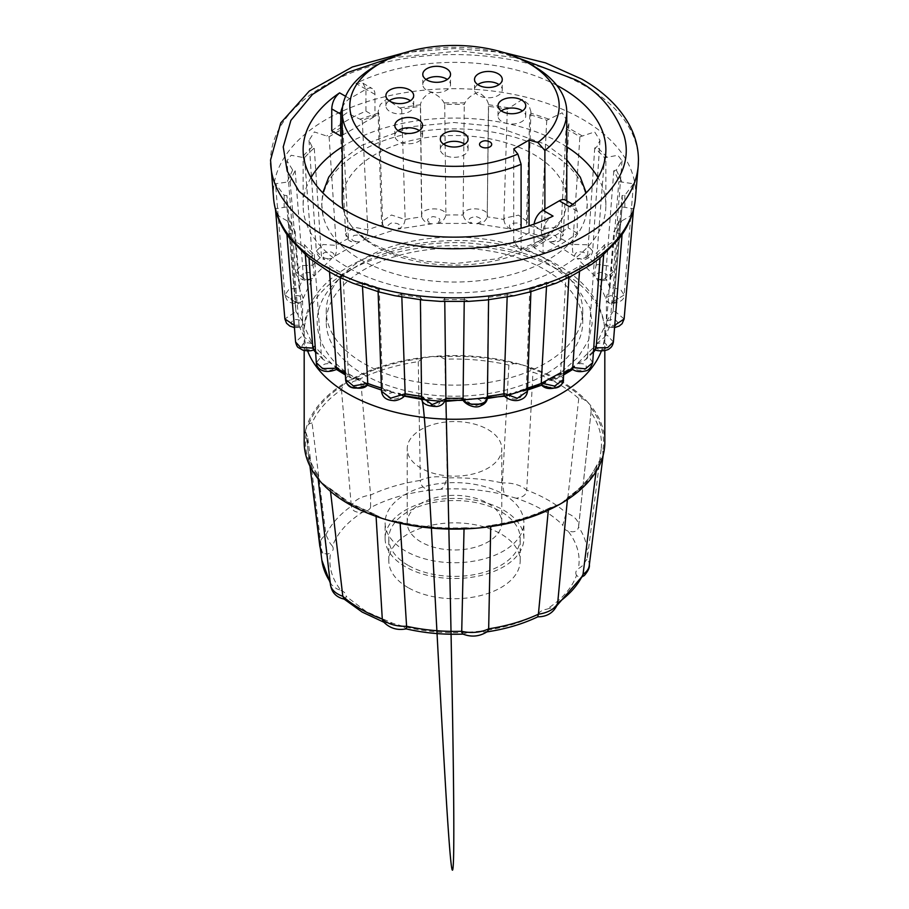 <?xml version="1.0" encoding="UTF-8"?>
<svg xmlns="http://www.w3.org/2000/svg" width="909" height="909" viewBox="0 0 909 909"><rect width="100%" height="100%" fill="white"/><g stroke="black" fill="none" stroke-linecap="round" stroke-linejoin="round"><path stroke-width="0.68" stroke-dasharray="4.54 3.41" d="M604.815 442.331A150.315 86.787 0 0 0 588.43 402.937L591.055 407.857L591.009 412.47A146.951 84.844 180 0 1 601.144 449.387L602.826 450.762L602.962 455.909L596.918 464.794A146.951 84.844 180 0 1 567.523 498.098L560.785 503.7L549.718 507.915L548.422 509.131A146.951 84.844 180 0 1 490.735 526.095L489.428 525.584L478.009 528.049L465.703 527.754L464.044 528.538A146.951 84.844 180 0 1 400.108 522.686L398.437 521.618L386.257 519.664L376.031 515.608A146.951 84.844 180 0 1 350.59 503.87A146.951 84.844 180 0 1 330.251 489.178L320.57 481.736L317.945 476.816L317.991 475.282A146.951 84.844 180 0 1 307.935 450.046A146.951 84.844 180 0 1 307.856 438.365L305.776 432.161L306.038 428.764A150.315 86.787 0 0 0 304.185 442.331M286.926 234.533L295.186 231.738A167.835 96.899 180 0 1 290.13 220.842L287.289 220.921L279.074 216.319L275.45 208.775L286.949 206.888A167.835 96.899 180 0 1 286.869 206.036A167.835 96.899 180 0 1 286.949 195.605L284.165 195.265L275.484 183.754L290.13 181.664A167.835 96.899 180 0 1 295.186 170.767L292.653 170.017L286.96 160.734L291.175 155.269L304.504 157.768A167.835 96.899 180 0 1 314.275 147.997L312.162 146.894L309.015 140.338L314.378 131.941L329.115 136.839A167.835 96.899 180 0 1 342.932 128.862L341.386 127.476L340.091 123.647L341.591 116.67L346.874 112.818L362.259 120.295A167.835 96.899 180 0 1 379.178 114.659L378.076 111.682L380.28 104.535L386.461 99.263L401.698 109.273A167.835 96.899 180 0 1 420.572 106.353L420.424 104.705C421.39 99.683 424.901 95.559 430.957 92.309C437.093 94.638 441.49 98.161 444.137 102.91L444.728 104.512A167.835 96.899 180 0 1 464.272 104.512L464.863 102.91C467.51 98.161 471.907 94.627 478.077 92.309C484.111 95.559 487.599 99.695 488.576 104.705L488.428 106.353A167.835 96.899 180 0 1 507.302 109.273L522.584 99.263L528.731 104.546L530.924 111.682L529.822 114.659A167.835 96.899 180 0 1 546.741 120.295L562.171 112.807L568.909 123.647L563.375 233.954L556.001 227.42L542.571 228.613L541.241 229.829C541.264 234.829 542.809 238.317 545.889 240.306C544.355 235.806 547.4 234.204 555.035 235.476C559.126 239.397 557.217 241.51 549.297 241.817L562.648 248.668L574.522 256.372C572.75 254.02 572.147 250.361 572.715 245.407A158.814 91.695 0 0 0 566.796 241.805A158.814 91.695 0 0 0 560.546 238.385L563.375 233.954C562.523 238.056 560.66 240.612 557.796 241.635L560.546 238.385M320.298 547.888A25.952 14.987 0 0 0 321.706 550.445L322.831 553.115L327.172 554.206L330.626 552.854C328.24 565.909 331.683 578.419 340.932 590.407L336.648 588.771L331.285 584.567L330.433 582.271A25.952 14.987 0 0 0 330.342 583.498L330.365 584.135M344.079 599.111L345.306 598.576L346.215 596.406L366.372 611.655L392.79 623.29L403.176 626.346C423.935 631.687 445.615 633.675 468.226 632.289L463.011 634.118M382.894 621.188L385.28 622.722L392.79 623.29M406.187 628.88L403.176 626.346M589.237 565.659A25.952 14.987 0 0 0 589.305 564.569A25.952 14.987 0 0 0 587.294 558.785L581.828 566.352L578.374 568.693C580.76 555.649 577.317 543.127 568.068 531.14L572.352 531.788C575.863 531.799 577.931 530.186 578.567 526.947A25.952 14.987 -0 0 0 578.601 526.663A25.952 14.987 -0 0 0 578.658 525.72A25.952 14.987 -0 0 0 566.182 512.926L562.785 525.152C551.422 513.778 535.901 504.825 516.21 498.257L520.834 497.234C524.493 495.905 526.459 493.53 526.709 490.133A25.952 14.987 0 0 0 502.416 482.986L503.847 492.246L505.824 495.212C485.065 489.871 463.385 487.883 440.774 489.258L443.978 486.769L447.273 477.941A25.952 14.987 0 0 0 420.333 480.406C420.356 483.827 421.958 486.52 425.151 488.485L429.275 490.315C407.039 493.042 387.473 498.791 370.588 507.574L370.599 495.041A25.952 14.987 0 0 0 351.317 506.177C351.772 509.506 353.896 511.494 357.669 512.153L362.35 512.335C347.136 522.084 337.171 533.378 332.455 546.207L330.149 543.343L325.967 534.89A25.952 14.987 0 0 0 319.695 544.661L319.707 545.309M578.658 525.72L591.1 411.629M557.535 604.155L555.444 606.598L546.65 609.223C561.864 599.474 571.829 588.18 576.545 575.34L578.851 577.226L581.158 577.408L582.555 575.976M487.747 631.357L483.849 632.073L479.725 631.244C501.961 628.517 521.527 622.767 538.412 613.984L537.798 616.836M568.909 123.647L567.614 127.476L566.068 128.862L560.58 238.033M308.992 258.076L314.275 254.509A167.835 96.899 180 0 1 304.504 244.737L301.799 245.237L289.96 238.749M340.386 277.688L341.386 275.018L342.932 273.643A167.835 96.899 180 0 1 335.819 269.768A167.835 96.899 180 0 1 329.115 265.667L326.729 266.553L317.036 264.121M566.761 200.855A112.261 64.812 180 0 1 561.671 219.648A112.261 64.812 180 0 1 375.122 246.169A112.261 64.812 180 0 1 347.329 219.648A112.261 64.812 180 0 1 343.25 209.013M342.238 200.344A112.261 64.812 180 0 1 411.538 140.463A112.261 64.812 180 0 1 533.878 154.507A112.261 64.812 180 0 1 566.761 200.344M548.309 151.292A132.657 76.595 0 0 0 395.176 136.952A132.657 76.595 0 0 0 323.172 216.285A132.657 76.595 0 0 0 360.691 259.61A132.657 76.595 0 0 0 496.45 278.109A132.657 76.595 0 0 0 585.828 216.285A132.657 76.595 0 0 0 548.309 151.292M588.43 402.937A150.315 86.787 0 0 0 560.785 380.973A150.315 86.787 0 0 0 522.743 365.009A150.315 86.787 0 0 0 430.991 356.623A150.315 86.787 0 0 0 348.215 380.973A150.315 86.787 0 0 0 306.038 428.764L308.924 423.889L312.082 422.958A146.951 84.844 180 0 1 341.477 389.654L343.079 385.177L348.215 380.973L355.51 378.008L360.578 378.621A146.951 84.844 180 0 1 418.265 361.657L422.549 358.282L430.991 356.623L439.899 356.703L444.956 359.214A146.951 84.844 180 0 1 508.892 365.066L514.221 363.498L522.743 365.009L529.879 368.1L532.969 372.145A146.951 84.844 180 0 1 578.749 398.574L583.078 398.824L588.43 402.937M363.816 374.531A128.237 74.038 0 0 0 503.575 390.586A128.237 74.038 0 0 0 582.737 322.184A128.237 74.038 0 0 0 545.184 269.825A128.237 74.038 0 0 0 405.425 253.77A128.237 74.038 0 0 0 326.263 322.184A128.237 74.038 0 0 0 363.816 374.531M545.184 258.758A128.237 74.038 180 0 1 582.737 311.105A128.237 74.038 180 0 1 503.575 379.507A128.237 74.038 180 0 1 363.816 363.464A128.237 74.038 180 0 1 326.263 311.105A128.237 74.038 180 0 1 405.425 242.703A128.237 74.038 180 0 1 545.184 258.758M330.251 489.178L330.512 491.394M408.05 565.284A65.698 37.928 180 0 1 388.802 538.458A65.698 37.928 180 0 1 429.355 503.416A65.698 37.928 180 0 1 500.95 511.642A65.698 37.928 180 0 1 520.198 538.458A65.698 37.928 180 0 1 479.645 573.499A65.698 37.928 180 0 1 408.05 565.284M408.05 587.6A65.698 37.928 180 0 1 388.802 560.773A65.698 37.928 180 0 1 429.355 525.732A65.698 37.928 180 0 1 500.95 533.958A65.698 37.928 180 0 1 520.198 560.773A65.698 37.928 180 0 1 479.645 595.815A65.698 37.928 180 0 1 408.05 587.6M329.558 272.007L329.115 265.667M405.448 550.99A69.379 40.053 180 0 1 385.121 522.675A69.379 40.053 180 0 1 427.946 485.667A69.379 40.053 180 0 1 503.552 494.348A69.379 40.053 180 0 1 523.879 522.675A69.379 40.053 180 0 1 481.054 559.671A69.379 40.053 180 0 1 405.448 550.99M405.448 566.784A69.379 40.053 180 0 1 385.121 538.458A69.379 40.053 180 0 1 427.946 501.461A69.379 40.053 180 0 1 503.552 510.142A69.379 40.053 180 0 1 523.879 538.458A69.379 40.053 180 0 1 481.054 575.465A69.379 40.053 180 0 1 405.448 566.784M421.049 468.169A47.302 27.304 180 0 1 407.198 448.864A47.302 27.304 180 0 1 436.4 423.628A47.302 27.304 180 0 1 487.951 429.548A47.302 27.304 180 0 1 501.802 448.864A47.302 27.304 180 0 1 472.6 474.089A47.302 27.304 180 0 1 421.049 468.169M421.049 541.98A47.302 27.304 180 0 1 407.198 522.675A47.302 27.304 180 0 1 436.4 497.439A47.302 27.304 180 0 1 487.951 503.359A47.302 27.304 180 0 1 501.802 522.675A47.302 27.304 180 0 1 472.6 547.9A47.302 27.304 180 0 1 421.049 541.98M331.751 130.896A151.371 87.389 180 0 1 365.941 111.159L365.941 89.184L362.941 83.185L355.953 83.423A151.371 87.389 180 0 1 556.751 85.321M566.761 146.838A151.371 87.389 0 0 0 561.535 143.656A151.371 87.389 0 0 0 342.238 146.838M311.026 177.607A151.371 87.389 0 0 0 303.129 205.457A151.371 87.389 0 0 0 347.465 267.246A151.371 87.389 0 0 0 512.426 286.187A151.371 87.389 0 0 0 605.871 205.457A151.371 87.389 0 0 0 597.974 177.607M544.877 209.15L544.877 237.033A112.261 64.812 180 0 1 521.096 250.77L521.096 228.239M375.122 66.243A112.261 64.812 180 0 1 533.878 66.243M501.257 110.875A13.874 8.011 0 0 0 498.007 116.022A13.874 8.011 0 0 0 506.574 123.419A13.874 8.011 0 0 0 521.698 121.692A13.874 8.011 0 0 0 525.754 116.022A13.874 8.011 0 0 0 522.505 110.875M426.037 79.458A13.874 8.011 0 0 0 422.787 84.605A13.874 8.011 0 0 0 431.355 92.014A13.874 8.011 0 0 0 446.478 90.275A13.874 8.011 0 0 0 450.534 84.605A13.874 8.011 0 0 0 447.285 79.458M398.085 130.612A13.874 8.011 0 0 0 394.836 135.759A13.874 8.011 0 0 0 403.403 143.167A13.874 8.011 0 0 0 418.526 141.429A13.874 8.011 0 0 0 422.594 135.759A13.874 8.011 0 0 0 419.344 130.612M491.701 144.395L491.701 144.361A6.079 3.511 0 0 0 489.917 141.918A6.079 3.511 0 0 0 483.304 141.156A6.079 3.511 0 0 0 479.543 144.383L479.543 144.395M443.569 144.179A13.874 8.011 0 0 0 440.331 149.326A13.874 8.011 0 0 0 448.898 156.723A13.874 8.011 0 0 0 464.01 154.984A13.874 8.011 0 0 0 468.078 149.326A13.874 8.011 0 0 0 464.829 144.179M389.166 100.74A13.874 8.011 0 0 0 385.916 105.898A13.874 8.011 0 0 0 394.483 113.295A13.874 8.011 0 0 0 409.607 111.557A13.874 8.011 0 0 0 413.675 105.898A13.874 8.011 0 0 0 410.425 100.74M477.77 84.605A13.874 8.011 0 0 0 474.521 89.764A13.874 8.011 0 0 0 483.088 97.161A13.874 8.011 0 0 0 498.2 95.422A13.874 8.011 0 0 0 502.268 89.764A13.874 8.011 0 0 0 499.018 84.605M329.558 488.133L350.158 503.075L376.758 515.233L376.076 516.369M306.174 433.911C303.754 448.785 307.685 463.09 317.945 476.816L317.889 474.884C312.332 466.84 309.015 458.556 307.935 450.046L309.98 466.203M567.375 499.643L567.364 497.712C581.715 487.769 591.611 476.657 597.043 464.351L596.065 471.521M330.081 581.749A132.998 76.788 0 0 0 330.433 582.271L317.991 475.282M307.856 438.365L321.706 550.445A132.998 76.788 0 0 0 321.854 560.205M341.477 389.654L351.317 506.177A132.998 76.788 0 0 0 325.967 534.89L312.082 422.958M418.265 361.657L420.333 480.406A132.998 76.788 0 0 0 370.599 495.041L360.578 378.621M508.892 365.066L502.416 482.986A132.998 76.788 0 0 0 447.273 477.941L444.956 359.214M578.749 398.574L566.182 512.926A132.998 76.788 0 0 0 526.709 490.133L532.969 372.145M574.522 256.372C575.045 251.804 578.715 250.702 585.51 253.077C587.714 257.474 584.919 259.235 577.135 258.349L594.963 276.177C597.531 271.836 601.565 271.325 607.064 274.632C607.212 279.211 603.735 280.483 596.611 278.472L605.837 298.357C610.257 294.55 614.393 294.652 618.222 298.663C616.313 303.117 612.371 303.833 606.394 300.811L606.394 321.4C612.382 318.389 616.313 319.104 618.222 323.559C614.382 327.57 610.257 327.672 605.837 323.865L596.611 343.75C603.735 341.727 607.223 343.011 607.064 347.602C601.565 350.897 597.531 350.374 594.963 346.045L577.135 363.873C584.919 362.986 587.714 364.748 585.51 369.145C578.715 371.52 575.045 370.418 574.522 365.838L549.297 380.405C557.217 380.712 559.126 382.825 555.024 386.745C547.4 388.018 544.355 386.405 545.889 381.905L515.005 392.199C522.516 393.688 523.414 396.017 517.687 399.187C509.756 399.278 507.54 397.267 511.04 393.154L476.589 398.483C483.19 401.039 483.009 403.414 476.055 405.63C468.351 404.528 467.112 402.255 472.328 398.812L436.672 398.812C441.899 402.255 440.649 404.528 432.945 405.63C425.991 403.414 425.821 401.039 432.411 398.483L397.96 393.154C401.46 397.267 399.244 399.278 391.302 399.187C385.586 396.017 386.484 393.688 393.995 392.199L363.111 381.905C364.645 386.405 361.6 388.018 353.965 386.745C349.874 382.825 351.783 380.712 359.703 380.405L334.478 365.838C333.955 370.418 330.285 371.52 323.49 369.145C321.286 364.748 324.081 362.986 331.865 363.873L314.037 346.045C311.469 350.385 307.435 350.897 301.936 347.59C301.788 343.011 305.265 341.727 312.389 343.75L303.163 323.865C298.743 327.672 294.607 327.57 290.778 323.547C292.687 319.104 296.629 318.389 302.606 321.4L302.606 300.811C296.618 303.833 292.687 303.117 290.778 298.663C294.618 294.652 298.743 294.55 303.163 298.357L312.389 278.472C305.265 280.483 301.777 279.211 301.936 274.62C307.435 271.325 311.469 271.836 314.037 276.177L331.865 258.349C324.081 259.235 321.286 257.474 323.49 253.066C330.285 250.702 333.955 251.804 334.478 256.372L359.703 241.817C351.783 241.51 349.874 239.397 353.976 235.465C361.6 234.204 364.645 235.817 363.111 240.306L393.995 230.011C386.484 228.534 385.586 226.205 391.313 223.023C399.244 222.944 401.46 224.955 397.96 229.068L432.411 223.739C425.81 221.182 425.991 218.796 432.945 216.581C440.649 217.683 441.888 219.955 436.672 223.409L472.328 223.409C467.101 219.955 468.351 217.683 476.055 216.581C483.009 218.796 483.179 221.182 476.589 223.739L511.04 229.068C507.54 224.955 509.756 222.932 517.698 223.023C523.414 226.205 522.516 228.534 515.005 230.011L524.868 227.602L527.47 221.841L524.857 227.602M601.144 449.387L587.294 558.785A132.998 76.788 0 0 0 578.567 526.947M548.32 510.142L548.422 509.131M530.924 111.682L527.47 221.83L518.539 215.138L504.722 218.103L503.859 219.489A158.814 91.695 0 0 0 487.235 216.91L487.247 216.547C490.508 208.502 466.612 205.559 463.454 213.604L463.113 215.081A158.814 91.695 0 0 0 445.899 215.081L445.91 214.717C445.262 206.468 420.833 207.195 421.571 215.422L421.765 216.91A158.814 91.695 0 0 0 405.141 219.489L391.472 215.001L381.53 221.83L384.143 227.602L382.666 224.864A158.814 91.695 0 0 0 367.759 229.829L353.965 227.205L345.636 233.931C346.42 237.976 348.272 240.544 351.204 241.635L348.454 238.385A158.814 91.695 0 0 0 336.285 245.407L323.093 244.476L316.309 251.009C317.457 255.906 320.286 258.77 324.774 259.576L321.468 256.554A158.814 91.695 0 0 0 312.866 265.167L300.947 265.655L295.595 271.836C295.8 276.291 299.516 279.245 306.753 280.699L303.549 278.143A158.814 91.695 0 0 0 299.095 287.744L288.948 289.323L284.869 294.993C287.551 302.004 287.88 302.924 298.538 303.788L295.925 301.663A158.814 91.695 0 0 0 295.879 311.173A158.814 91.695 0 0 0 295.914 311.605L284.869 318.957M511.04 229.068C506.915 227.614 504.518 224.432 503.859 219.489M476.589 223.739C482.009 223.773 485.554 221.501 487.235 216.91L487.429 215.456M508.597 107.807L488.576 104.705L487.247 216.547L488.428 106.353M472.328 223.409C467.419 222.648 464.34 219.876 463.113 215.081M436.672 223.409C441.626 222.66 444.706 219.887 445.899 215.081M421.753 216.547L420.572 106.353M432.411 223.739C427.037 223.762 423.492 221.489 421.765 216.91L421.571 215.456M397.96 229.068C402.13 227.625 404.516 224.432 405.141 219.489M378.076 111.682L381.53 221.83L382.666 224.864M393.995 230.011L384.143 227.602M363.111 240.306C366.191 238.317 367.736 234.817 367.759 229.829M340.091 123.647L345.625 233.954L348.454 238.385M359.703 241.817L351.204 241.635M334.478 256.372C336.273 254.009 336.875 250.361 336.285 245.407M309.015 140.338L316.309 251.009L321.468 256.554M331.865 258.349L324.774 259.576M314.037 276.177C314.412 273.643 314.025 269.973 312.866 265.167M303.549 278.143L295.595 271.848L286.96 160.734M312.389 278.472L306.753 280.699M303.163 298.357L299.095 287.744M295.925 301.663L293.868 301.174L284.869 294.993M302.606 300.811L298.538 303.788M302.606 321.4L295.914 311.605L286.869 206.036M303.163 323.865L300.856 327.342L299.266 326.388L299.072 325.195L294.243 325.24M312.389 343.75L304.163 336.921L303.515 334.785L295.595 342.034M314.037 346.045L313.457 349.874M331.865 363.873L323.195 359.555L321.434 356.373L316.321 362.68M334.478 365.838C336.25 369.474 336.853 370.145 336.285 367.861M359.703 380.405L351.124 378.008L348.42 374.553L345.625 379.485M363.111 381.905L367.338 385.086M393.995 392.199L385.814 391.313L382.632 388.075L381.53 391.29M397.96 393.154L403.471 395.54L404.846 395.006M432.411 398.483L424.855 398.846L421.753 396.029L421.571 397.313M436.672 398.812L443.353 400.255L445.842 398.54M472.328 398.812L465.647 400.255L463.17 398.619M476.589 398.483L484.145 398.846L487.235 396.358A158.814 91.695 0 0 0 487.44 396.335M487.429 397.267L487.235 396.358M511.04 393.154L505.518 395.551L504.222 395.142M515.005 392.199L523.186 391.313L526.356 388.075L527.47 391.279M545.889 381.905L541.707 385.166M549.297 380.405L557.865 378.008L560.58 374.553L563.364 379.485M574.522 365.838C572.727 369.508 572.125 370.179 572.715 367.861M577.135 363.873L585.805 359.555L587.532 356.714A158.814 91.695 0 0 0 593.497 350.988M592.679 362.668L589.134 357.192L587.532 356.714M594.963 346.045L595.543 349.874M613.405 342.034L607.348 335.341L605.451 335.137A158.814 91.695 0 0 0 609.905 325.536L614.757 325.24M596.611 343.75L604.826 336.921L605.451 335.137M605.837 323.865L608.144 327.354L609.905 325.536M624.131 318.957L615.132 311.514L613.075 311.605A158.814 91.695 0 0 0 613.12 311.173A158.814 91.695 0 0 0 613.086 301.674L624.131 295.005C624.54 299.834 619.983 302.754 610.462 303.788L613.086 301.663M606.394 321.4L613.075 311.605L622.131 206.036A167.835 96.899 180 0 1 622.051 206.888L633.55 208.775L629.926 216.308L621.711 220.921L618.87 220.842L609.928 325.195M606.394 300.811L610.462 303.788M566.068 128.862A167.835 96.899 180 0 1 579.885 136.839L594.645 131.941L599.985 140.338L596.838 146.894L594.725 147.997A167.835 96.899 180 0 1 604.496 157.768L617.836 155.269L622.04 160.734L616.347 170.017L613.814 170.767A167.835 96.899 180 0 1 618.87 181.664L633.516 183.754L624.131 295.005L620.79 289.744L611.984 287.335L609.905 287.744A158.814 91.695 0 0 0 605.451 278.143L613.405 271.836C612.575 276.95 608.86 279.904 602.247 280.699L605.451 278.143M605.837 298.357L609.905 287.744M596.611 278.472L602.247 280.711M622.04 160.734L613.405 271.836L608.871 266.019L598.088 264.451L596.134 265.167A158.814 91.695 0 0 0 587.532 256.554L592.691 251.009C591.873 255.69 589.055 258.542 584.226 259.576L587.532 256.554M594.963 276.177C594.6 273.654 594.986 269.984 596.134 265.167M577.135 258.349L584.226 259.576M599.985 140.338L592.691 251.009L586.794 244.771L574.42 244.419L572.715 245.407M549.297 241.817L557.808 241.635M340.932 590.407C344.522 591.861 346.284 593.861 346.215 596.406M538.412 613.984C539.696 611.552 542.446 609.973 546.65 609.223M468.226 632.289L479.725 631.244M332.455 546.207C333.876 548.604 333.273 550.82 330.626 552.854M370.588 507.574C369.304 509.994 366.554 511.585 362.35 512.335M440.774 489.258L429.275 490.315M516.21 498.257L505.824 495.212M568.068 531.14C564.478 529.686 562.716 527.686 562.785 525.152M576.545 575.34C575.124 572.943 575.727 570.727 578.374 568.693M529.822 114.659L526.368 224.5M444.728 104.512L445.91 214.717M401.698 109.273L405.141 219.126M362.259 120.295L367.747 229.466M329.115 136.839L336.262 245.044M304.504 157.768L312.844 264.803M290.13 181.664L299.072 287.38M286.949 206.888L295.891 311.253M295.186 231.738L303.515 334.785M314.275 254.509L321.434 356.373M342.932 273.643L348.42 374.553M379.121 291.971L378.076 290.687L379.178 287.846A167.835 96.899 180 0 1 362.259 282.21L360.35 283.426L352.772 283.154M379.178 287.846L382.632 388.075M422.878 300.061L420.424 297.788L420.572 296.152A167.835 96.899 180 0 1 401.698 293.232L400.403 294.698L394.676 295.686M420.572 296.152L421.753 396.029M468.919 301.368L464.863 299.595L464.272 297.993A167.835 96.899 180 0 1 444.728 297.993L444.137 299.595L440.081 301.368M400.403 294.698L420.401 297.368L420.424 299.788M464.272 297.993L464.226 301.549M514.324 295.686L508.597 294.698L507.302 293.232A167.835 96.899 180 0 1 488.428 296.152L488.576 297.788L486.122 300.061M488.599 297.323L508.597 294.698M507.302 293.232L507.165 297.073M556.228 283.154L548.65 283.426L546.741 282.21A167.835 96.899 180 0 1 529.822 287.846L530.924 290.687L529.879 291.971M546.741 282.21L546.491 286.824M591.964 264.121L582.271 266.553L579.885 265.667A167.835 96.899 180 0 1 566.068 273.643L568.909 277.54M579.885 265.667L579.442 272.007M619.04 238.749L607.201 245.237L604.496 244.737A167.835 96.899 180 0 1 594.725 254.509L600.008 258.076M604.496 244.737L603.656 255.02M618.87 220.842A167.835 96.899 180 0 1 613.814 231.738L622.074 234.499M633.516 183.754L624.835 195.265L622.051 195.605L613.109 301.322M613.814 170.767L605.485 277.79M594.725 147.997L587.566 256.202M546.741 120.295L541.253 229.466M503.859 219.126L507.302 109.273M463.09 214.717L464.272 104.512M421.571 215.467L420.401 105.183M382.644 224.5L379.178 114.659M348.42 238.033L342.932 128.862M321.434 256.202L314.275 147.997M303.515 277.79L295.186 170.767M295.891 301.322L286.949 195.605M299.072 325.195L290.13 220.842M305.344 255.02L304.504 244.737M362.509 286.824L362.259 282.21M401.835 297.073L401.698 293.232M444.774 301.549L444.728 297.993M487.247 396.029L488.428 296.152M526.356 388.075L529.822 287.846M560.58 374.553L566.068 273.643M587.566 356.373L594.725 254.509M605.485 334.785L613.814 231.738M622.051 195.605A167.835 96.899 180 0 1 622.131 206.036M613.109 311.253L622.051 206.888M609.928 287.38L618.87 181.664M596.156 264.803L604.496 157.768M572.738 245.044L579.885 136.839M365.941 111.159L374.974 116.363L374.974 94.4A12.612 7.283 120 0 0 372.36 88.627A12.612 7.283 120 0 0 366.054 89.252L349.692 98.683A12.612 7.283 120 0 0 342.602 106.842M569.398 206.65L575.033 205.639L577.249 211.183L577.249 233.158A151.371 87.389 180 0 1 543.059 252.895L543.059 230.92C543.764 224.455 547.082 219.512 553.047 216.092M543.059 252.895L534.026 247.68L534.026 225.705A12.612 7.283 -60 0 1 534.14 224.068M565.614 200.196A12.612 7.283 -60 0 1 568.216 205.968L568.216 227.943L534.026 247.68M577.249 233.158L568.216 227.943M342.238 135.271L374.974 116.363M513.721 148.951L513.721 241.635L521.096 250.77M544.877 237.033L529.072 232.784L513.721 241.635M529.072 232.784L529.072 225.807M481.316 141.895A6.079 3.511 180 0 1 489.917 141.884M366.384 383.268L357.135 378.394C324.74 364.214 286.392 308.333 357.135 265.962C389.802 246.657 438.127 240.033 473.975 243.476C510.279 247.941 536.242 255.44 551.865 265.962L574.227 282.904L589.986 307.981L592.179 323.468L588.612 340.216L578.181 357.123L560.671 372.804M307.617 350.919A150.315 86.787 180 0 1 304.185 332.478A150.315 86.787 180 0 1 396.972 252.304A150.315 86.787 180 0 1 560.785 271.109A150.315 86.787 180 0 1 604.815 332.478A150.315 86.787 180 0 1 601.383 350.919M379.121 516.573L349.113 503.177L325.922 485.849M273.586 198.435A181.141 104.58 180 0 1 381.064 97.672A181.141 104.58 180 0 1 582.589 119.318A181.141 104.58 180 0 1 635.414 198.435M582.271 135.941L567.614 127.476M548.65 119.079L530.697 113.091M464.863 102.91L444.137 102.91M420.424 104.705L400.403 107.807M378.303 113.091L360.35 119.079M341.386 127.476L326.729 135.941M312.162 146.894L301.799 157.257M292.653 170.017L287.289 181.573M284.165 195.265L284.165 207.241M287.289 220.921L292.653 232.488M301.799 245.237L312.162 255.599M326.729 266.553L341.386 275.018M270.621 163.041A183.925 106.183 180 0 1 382.314 63.107A183.925 106.183 180 0 1 584.555 85.685A183.925 106.183 180 0 1 638.379 163.041M390.813 57.926L459.772 50.881L518.187 57.926M506.233 395.858L504.915 396.165M444.751 401.483L439.911 401.233M402.755 395.858L366.52 383.337M308.924 423.889C314.594 409.3 325.979 396.404 343.079 385.177M355.51 378.008C374.94 368.134 397.29 361.555 422.549 358.282M439.899 356.703C465.681 355.305 490.451 357.567 514.221 363.498M529.879 368.1C552.149 375.724 569.886 385.961 583.078 398.824M591.055 407.857C601.315 421.583 605.246 435.877 602.826 450.762M600.076 460.783C594.406 475.373 583.021 488.269 565.921 499.484M553.49 506.665C534.06 516.539 511.71 523.118 486.451 526.379M469.101 527.97C443.319 529.368 418.549 527.106 394.779 521.175M515.005 230.011L545.889 240.306M541.241 229.829A158.814 91.695 0 0 0 526.334 224.864M299.095 325.536A158.814 91.695 0 0 0 303.549 335.137M315.503 350.988A158.814 91.695 0 0 0 321.468 356.714M345.284 373.201A158.814 91.695 0 0 0 348.454 374.894M381.416 388.041A158.814 91.695 0 0 0 382.666 388.416M526.334 388.416A158.814 91.695 0 0 0 527.584 388.041M560.546 374.894A158.814 91.695 0 0 0 563.716 373.201M360.35 283.426L378.303 289.414M444.137 299.595L464.863 299.595M530.697 289.414L548.65 283.426M567.614 275.018L582.271 266.553M596.838 255.599L607.201 245.237M616.347 232.488L621.711 220.921M624.835 207.241L624.835 195.265M621.711 181.573L616.347 170.017M607.201 157.257L596.838 146.894M345.602 96.32L349.692 98.683M366.054 89.252L355.953 83.423M534.026 225.705L543.059 230.92M577.249 211.183L568.216 205.968M374.974 94.4L365.941 89.184M604.815 350.533L604.815 332.478C604.758 321.979 602.076 311.923 596.77 302.288C588.509 287.698 575.647 275.382 558.171 265.337C472.964 212.638 302.027 247.941 304.185 332.478L304.185 350.533M322.831 553.115L320.468 549.252M581.158 577.408L582.067 577.01M589.293 565.239L589.305 564.569M383.768 622.165L385.28 622.722M323.172 216.285L321.638 203.741L322.797 192.833M342.238 159.814L361.055 145.599L412.834 126.51L453.966 122.499L495.632 126.396L546.229 144.588L566.761 159.814M561.671 219.648L543.446 239.203L497.666 258.713L455.409 263.53L424.139 261.201L397.756 254.952L373.497 244.316C360.805 236.817 352.09 228.591 347.329 219.648M503.461 52.461L454.5 48.518L405.55 52.461M582.737 322.184L582.737 311.105M388.802 560.773L388.802 538.458M385.121 538.458L385.121 522.675M407.198 522.675L407.198 448.864M303.129 205.457L303.129 149.758M585.828 216.285L587.362 203.741L586.203 192.833M525.754 116.022L525.754 105.728M450.534 84.605L450.534 74.311M422.594 135.759L422.594 125.465M468.078 149.326L468.078 139.02M413.675 105.898L413.675 95.593M502.268 89.764L502.268 79.458M326.263 322.184L326.263 311.105M549.718 507.915C532.026 516.482 511.937 522.368 489.428 525.584M465.703 527.754C442.444 528.731 420.026 526.686 398.437 521.618M318.139 478.85L317.798 475.975M330.217 582.93L331.285 584.567M309.969 466.169L305.776 432.161M578.601 526.663L591.111 411.629M294.425 327.592L300.856 327.342M304.163 336.921L299.266 326.388M323.195 359.555L315.582 352.238M351.124 378.008L345.386 374.951M385.814 391.313L381.485 390.052M424.855 398.846L421.674 398.483M404.403 395.733L403.471 395.551M465.647 400.255L463.67 400.335M445.33 400.335L443.353 400.255M471.226 404.153L463.215 398.437M505.518 395.551L504.597 395.733M487.326 398.483L484.145 398.858M527.515 390.052L523.186 391.324M563.614 374.951L557.865 378.008M593.418 352.238L585.805 359.566M609.734 326.388L604.826 336.932M614.575 327.592L608.144 327.342M603.144 455.261L603.212 454.659M556.99 605.496L555.444 606.598M485.849 632.05L486.963 631.891M284.869 295.005L275.484 183.754M275.541 209.843L275.45 208.775M378.11 291.687L378.076 290.687M488.576 299.788L488.599 297.368M530.89 291.687L530.924 290.687M633.459 209.843L633.55 208.775M520.198 560.773L520.198 538.458M523.879 538.458L523.879 522.675M501.802 522.675L501.802 448.864M605.871 205.457L605.871 149.758M575.033 205.639L572.738 204.309M362.941 83.185L372.36 88.627M498.007 116.022L498.007 105.728M422.787 84.605L422.787 74.311M394.836 135.759L394.836 125.465M440.331 149.326L440.331 139.02M385.916 105.898L385.916 95.593M474.521 89.764L474.521 79.458"/><path stroke-width="1.36" d="M376.031 515.608L382.291 619.097A25.952 14.987 0 0 0 406.584 626.244L406.323 628.846C397.028 630.687 389.222 628.142 382.894 621.188L382.291 619.097A132.998 76.788 180 0 1 360.453 608.905A132.998 76.788 180 0 1 342.818 596.304L344.306 599.145C335.876 597.236 331.217 592.02 330.342 583.498A25.952 14.987 0 0 0 330.41 584.498A25.952 14.987 0 0 0 342.818 596.304L330.512 491.394M406.323 628.846L406.016 628.846C424.56 633.119 443.751 634.868 463.601 634.084L462.545 633.914L461.727 631.289A25.952 14.987 0 0 0 488.667 628.823L487.747 631.357C479.804 636.618 471.396 637.47 462.545 633.914M319.695 544.661A25.952 14.987 0 0 0 319.752 545.718A25.952 14.987 0 0 0 320.298 547.888M556.99 605.496L582.555 575.976L583.033 574.34A25.952 14.987 0 0 0 589.237 565.659L603.212 454.659M537.855 616.188L538.401 614.189A25.952 14.987 -0 0 0 557.683 603.053L557.535 604.155C553.831 612.564 547.252 616.791 537.798 616.825C522.345 624.199 505.029 629.267 485.849 632.05M541.934 385.075L541.559 385.03C548.07 392.733 565.057 386.336 563.364 379.507L568.92 277.245L556.228 283.154L529.879 291.971L514.324 295.686L486.122 300.061L468.919 301.368L440.081 301.368L422.878 300.061L394.676 295.686L379.121 291.971L352.772 283.154L340.386 277.688L328.569 271.439L309.037 258.122L289.96 238.749L286.926 234.499L295.595 342.034C296.459 345.34 297.391 347.193 298.368 347.59L302.97 350.204C308.071 351.181 311.651 351.033 313.707 349.772L312.866 348.113A158.814 91.695 0 0 0 315.503 350.988M309.037 258.122L316.321 362.68C316.571 368.747 323.843 374.576 336.375 369.497L336.285 367.861A158.814 91.695 0 0 0 342.204 371.474A158.814 91.695 0 0 0 345.284 373.201M343.25 209.013A112.261 64.812 180 0 1 342.238 200.344L342.238 112.08A112.261 64.812 180 0 1 375.122 66.243L380.473 63.153A104.694 60.449 180 0 1 528.527 63.153L533.878 66.243A112.261 64.812 180 0 1 566.761 112.08A112.261 64.812 180 0 1 544.877 150.519L544.877 209.15M304.185 350.533L304.185 442.331A150.315 86.787 0 0 0 320.57 481.736A150.315 86.787 0 0 0 348.215 503.7A150.315 86.787 0 0 0 386.257 519.664A150.315 86.787 0 0 0 478.009 528.049A150.315 86.787 0 0 0 560.785 503.7A150.315 86.787 0 0 0 602.962 455.909A150.315 86.787 0 0 0 604.815 442.331L604.815 350.533M316.321 362.68L322.615 368.588L334.58 368.27L336.262 367.531L329.558 272.007M534.14 224.068A12.612 7.283 -60 0 1 542.946 210.263L553.047 216.092A151.371 87.389 180 0 1 347.465 211.547A151.371 87.389 180 0 1 303.129 149.758A151.371 87.389 180 0 1 339.602 92.866C334.739 96.888 332.115 102.24 331.751 108.921L331.751 130.896L340.784 136.111L342.238 135.271M556.751 85.321A151.371 87.389 180 0 1 561.535 87.957A151.371 87.389 180 0 1 605.871 149.758A151.371 87.389 180 0 1 569.398 206.65L559.308 200.821A12.612 7.283 -60 0 1 565.614 200.196L572.738 204.309M342.238 146.838A151.371 87.389 0 0 0 311.026 177.607M566.761 112.08L566.761 200.344A112.261 64.812 180 0 1 566.761 200.855M521.096 228.239L521.096 164.256A112.261 64.812 180 0 1 375.122 157.905A112.261 64.812 180 0 1 342.238 112.08M521.096 164.256L517.823 154.03A104.694 60.449 180 0 1 380.473 148.633A104.694 60.449 180 0 1 380.473 63.153M521.698 111.387A13.874 8.011 0 0 0 525.754 105.728A13.874 8.011 0 0 0 517.187 98.32A13.874 8.011 0 0 0 502.075 100.058A13.874 8.011 0 0 0 498.007 105.728A13.874 8.011 0 0 0 506.574 113.125A13.874 8.011 0 0 0 521.698 111.387M522.505 110.875A13.874 8.011 0 0 0 502.075 110.353A13.874 8.011 0 0 0 501.257 110.875M446.478 79.981A13.874 8.011 0 0 0 450.534 74.311A13.874 8.011 0 0 0 441.967 66.914A13.874 8.011 0 0 0 426.855 68.652A13.874 8.011 0 0 0 422.787 74.311A13.874 8.011 0 0 0 431.355 81.708A13.874 8.011 0 0 0 446.478 79.981M447.285 79.458A13.874 8.011 0 0 0 426.855 78.947A13.874 8.011 0 0 0 426.037 79.458M418.526 131.123A13.874 8.011 0 0 0 422.594 125.465A13.874 8.011 0 0 0 414.027 118.068A13.874 8.011 0 0 0 398.903 119.795A13.874 8.011 0 0 0 394.836 125.465A13.874 8.011 0 0 0 403.403 132.862A13.874 8.011 0 0 0 418.526 131.123M419.344 130.612A13.874 8.011 0 0 0 398.903 130.101A13.874 8.011 0 0 0 398.085 130.612M489.917 141.884A6.079 3.511 180 0 1 489.928 141.895A6.079 3.511 180 0 1 491.701 144.361A6.079 3.511 180 0 1 487.951 147.599A6.079 3.511 180 0 1 481.327 146.838A6.079 3.511 0 0 0 487.951 147.633A6.079 3.511 0 0 0 491.701 144.395A6.079 3.511 0 0 0 491.701 144.383M464.01 144.69A13.874 8.011 0 0 0 468.078 139.02A13.874 8.011 0 0 0 459.511 131.623A13.874 8.011 0 0 0 444.387 133.362A13.874 8.011 0 0 0 440.331 139.02A13.874 8.011 0 0 0 448.898 146.429A13.874 8.011 0 0 0 464.01 144.69M464.829 144.179A13.874 8.011 0 0 0 444.387 143.656A13.874 8.011 0 0 0 443.569 144.179M409.607 101.263A13.874 8.011 0 0 0 413.675 95.593A13.874 8.011 0 0 0 405.107 88.196A13.874 8.011 0 0 0 389.984 89.934A13.874 8.011 0 0 0 385.916 95.593A13.874 8.011 0 0 0 394.483 103.001A13.874 8.011 0 0 0 409.607 101.263M410.425 100.74A13.874 8.011 0 0 0 389.984 100.229A13.874 8.011 0 0 0 389.166 100.74M498.2 85.128A13.874 8.011 0 0 0 502.268 79.458A13.874 8.011 0 0 0 493.701 72.061A13.874 8.011 0 0 0 478.577 73.799A13.874 8.011 0 0 0 474.521 79.458A13.874 8.011 0 0 0 483.088 86.866A13.874 8.011 0 0 0 498.2 85.128M499.018 84.605A13.874 8.011 0 0 0 478.577 84.094A13.874 8.011 0 0 0 477.77 84.605M567.375 499.643L557.683 603.053A132.998 76.788 0 0 0 583.033 574.34L596.065 471.521M490.735 526.095L488.667 628.823A132.998 76.788 0 0 0 538.401 614.189L548.422 509.131M400.108 522.686L406.584 626.244A132.998 76.788 0 0 0 461.727 631.289L464.044 528.538M294.243 325.24L284.869 318.957L286.54 323.252L289.846 326.07L294.425 327.592M312.866 348.113L300.572 347.363L295.595 342.034M336.353 369.361L345.386 374.951M367.759 383.439L353.34 385.916L345.625 379.485L346.124 381.882C348.817 388.95 355.919 389.995 367.441 385.018L367.759 383.439A158.814 91.695 0 0 0 381.416 388.041M367.338 385.086L367.441 385.018C364.986 388.37 359.6 389.086 351.272 387.177C347.443 384.825 345.556 382.269 345.636 379.496L340.08 277.245M405.141 393.79L390.688 398.165L381.53 391.29C382.359 397.131 386.245 400.221 393.177 400.539C395.688 401.358 404.21 398.153 404.846 395.017L405.141 393.79A158.814 91.695 0 0 0 421.56 396.335M445.842 398.54L445.91 397.858L445.546 399.085L432.218 404.528L421.571 397.324L422.878 404.323C423.867 410.913 425.639 428.378 429.65 497.962C433.479 561.785 440.286 701.237 446.819 807.612C449.966 856.823 452.875 892.433 453.648 853.835C454.364 813.248 452.989 700.1 445.876 398.347M463.17 398.619L463.09 397.858C463.738 406.937 488.167 406.323 487.429 397.267L488.576 299.788M504.222 395.142L503.859 393.461L517.312 398.278L527.459 391.302L530.924 290.687M504.154 395.017C503.427 396.563 512.79 403.062 520.8 399.574C524.686 398.21 526.902 395.449 527.47 391.279L527.459 391.302M541.559 385.03L541.253 383.109L554.683 386.098L563.364 379.507L562.876 381.882C560.183 388.938 553.081 389.995 541.559 385.018M572.647 369.361L572.738 367.531L585.476 368.838L592.679 362.68C590.827 367.94 588.407 370.69 585.43 370.895C580.453 372.201 576.192 371.736 572.625 369.497L563.614 374.951M595.293 349.783L596.156 347.783L607.587 347.67L613.405 342.034C612.757 345.272 611.45 347.443 609.496 348.522C607.985 350.84 597.702 351.681 595.293 349.772M614.575 327.592L619.165 326.07L622.097 323.706L624.131 318.968L614.757 325.24M464.226 301.549L463.09 397.858M507.165 297.073L503.859 393.461M546.491 286.824L541.253 383.109M579.442 272.007L572.738 367.531M592.679 362.68L600.02 258.02L591.964 264.121L568.614 277.688M603.656 255.02L596.156 347.783M613.405 342.034L622.074 234.499L619.04 238.749L599.963 258.122M312.844 347.783L305.344 255.02M367.747 383.109L362.509 286.824M405.141 393.461L401.835 297.073M445.91 397.858L444.774 301.549M542.946 210.263L559.308 200.821M597.974 177.607A151.371 87.389 0 0 0 566.761 146.838M342.602 106.842A12.612 7.283 120 0 0 340.784 114.136L340.784 136.111M533.878 66.243L528.527 63.153A104.694 60.449 180 0 1 537.867 142.452L544.877 150.519M517.823 154.03L513.721 148.951L529.072 140.088L537.867 142.452M529.072 225.807L529.072 140.088M479.543 144.383A6.079 3.511 0 0 0 479.543 144.395A6.079 3.511 0 0 0 481.327 146.872A6.079 3.511 180 0 1 479.543 144.361A6.079 3.511 180 0 1 481.316 141.895C483.747 140.418 486.622 140.418 489.928 141.895M601.383 350.919A150.315 86.787 180 0 1 496.848 415.743A150.315 86.787 180 0 1 348.215 393.847A150.315 86.787 180 0 1 307.617 350.919M638.379 163.041A183.925 106.183 180 0 1 638.198 166.017L635.414 198.435A181.141 104.58 180 0 1 519.664 290.846A181.141 104.58 180 0 1 326.411 267.212A181.141 104.58 180 0 1 273.586 198.435C274.734 211.138 279.199 223.182 286.949 234.579M503.461 52.461L545.468 62.857L581.965 79.185C603.599 91.639 619.359 106.83 629.244 124.76C635.334 136.066 638.402 147.826 638.448 160.052L638.198 166.017A183.925 106.183 180 0 1 520.664 259.849A183.925 106.183 180 0 1 324.445 235.851A183.925 106.183 180 0 1 270.802 166.017A183.925 106.183 180 0 1 270.621 163.041M518.187 57.926L575.658 79.81C598.327 91.036 614.484 109.682 624.119 135.771C632.482 164.893 616.325 192.867 575.658 219.705C535.003 243.726 474.884 251.975 430.264 247.68C385.098 242.124 352.783 232.795 333.342 219.705L299.072 191.379L287.199 171.085L283.233 146.906L290.891 120.386L312.469 94.422L347.215 72.629L390.813 57.926M560.671 372.804L535.674 386.393L506.233 395.858M504.915 396.165L444.751 401.483M439.911 401.233L422.128 399.449M421.878 399.415L402.755 395.858M309.98 466.203L321.854 560.205A132.998 76.788 0 0 0 330.081 581.749M445.887 398.199A158.814 91.695 0 0 0 463.101 398.199M487.44 396.335A158.814 91.695 0 0 0 503.859 393.79M527.584 388.041A158.814 91.695 0 0 0 541.241 383.439M563.716 373.201A158.814 91.695 0 0 0 572.715 367.861M593.497 350.988A158.814 91.695 0 0 0 596.134 348.113M339.602 92.866L345.602 96.32M331.751 108.921L340.784 114.136M320.468 549.252L319.707 545.309M581.158 577.408L584.373 575.477C588.237 570.932 589.884 567.296 589.305 564.569M343.886 598.929L362.168 612.075L383.768 622.165M405.55 52.461L352.328 66.993L309.321 91.025L280.779 122.897L270.552 160.052L273.586 198.435M322.797 192.833L328.763 177.096L342.238 159.814M330.41 584.498L318.139 478.85M321.854 560.205L330.217 582.93M319.752 545.718L309.969 466.169M315.582 352.238L313.253 349.647M381.485 390.052L367.293 385.166M421.674 398.483L404.403 395.733M421.571 397.324C421.185 403.221 426.196 406.278 436.593 406.505C441.365 406.039 444.456 403.346 445.864 398.415M463.67 400.335L445.33 400.335M463.136 398.415C460.681 401.164 473.487 410.107 480.895 405.721C485.167 403.914 487.349 401.119 487.429 397.324L483.838 404.13L471.226 404.153M504.597 395.733L487.326 398.483M541.707 385.166L527.515 390.052M595.736 349.647L593.418 352.238M284.869 318.957L275.45 208.775M381.53 391.302L378.076 290.687M421.571 397.313L420.424 299.788M624.131 318.957L633.55 208.775M635.414 198.435C634.266 211.127 629.801 223.182 622.051 234.579M586.203 192.833L580.26 177.141L566.761 159.814"/></g></svg>
